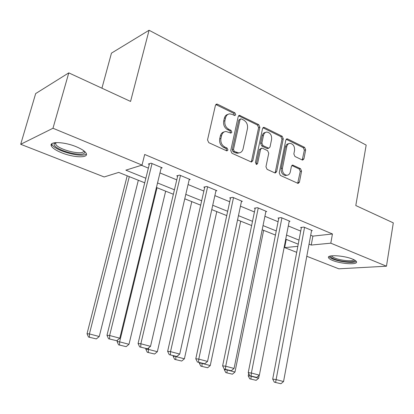<?xml version="1.0" encoding="UTF-8"?>
<svg xmlns="http://www.w3.org/2000/svg" width="414" height="414" viewBox="0 0 414 414"><rect width="100%" height="100%" fill="white"/><g stroke="black" fill="none" stroke-linecap="round" stroke-linejoin="round"><path stroke-width="0.62" d="M235.737 114.714L234.904 112.846L217.541 104.245L216.755 104.074L215.44 105.316L207.523 139.927L208.775 142.654L226.515 150.774L226.97 150.872L227.959 149.956L227.11 148.083L224.849 147.042C221.728 145.195 220.419 142.328 220.931 138.442L221.578 135.564C222.256 133.029 223.72 131.662 225.956 131.455L230.924 133.111L231.871 132.221L231.028 130.353L228.792 129.282C225.702 127.398 224.404 124.536 224.911 120.697L225.547 117.85C226.194 115.418 227.591 114.088 229.734 113.86L232.104 114.373L234.831 115.578L235.737 114.714M234.381 115.496L233.672 113.286L215.818 104.551M226.53 150.779L226.732 150.313L225.878 148.445L223.622 147.405L224.849 147.042M230.484 133.023L230.645 132.62L229.801 130.752L227.565 129.685L228.792 129.282M332.654 260.447C330.227 259.474 328.845 258.548 328.499 257.684C326.718 254.481 343.982 255.422 352.526 259.092C354.855 260.054 356.18 260.955 356.49 261.788C358.012 265.012 341.053 263.982 332.654 260.447M61.748 152.807C56.05 150.489 52.594 148.207 51.367 145.956C48.614 141.21 64.087 141.604 76.285 146.753C81.858 149.092 85.186 151.333 86.272 153.475C88.751 158.231 73.661 157.718 61.748 152.807M302.168 159.944L302.706 160.073L303.933 158.841L305.672 149.847L304.601 147.374L287.658 138.98L287.052 138.84L285.831 140.056L279.238 172.892L280.361 175.422L298.137 183.449L299.431 182.17L301.563 171.132L300.481 168.658L292.672 165.093L291.404 166.35L290.317 171.857C289.795 174.009 288.636 175.148 286.83 175.257C283.662 174.573 282.203 172.219 282.457 168.193L286.767 146.613C287.264 144.574 288.361 143.482 290.054 143.342C293.272 143.979 294.768 146.333 294.545 150.406L293.842 153.956L294.934 156.456L302.168 159.944M144.734 182.807L118.709 172.405L104.168 176.959L20.7 144.284L35.671 93.58L68.786 72.874L130.565 101.43L149.071 30.253L366.173 145.091L355.797 205.535L393.3 222.872L386.469 266.207L338.812 268.81L306.795 256.276M68.786 72.874L52.982 128.257L142.033 165.093L125.856 170.164L145.863 178.243M310.697 235.224L312.886 236.13L332.442 233.972L144.688 154.474L142.033 165.093M332.442 233.972L330.802 243.178L386.469 266.207M259.868 127.243L258.714 124.645L239.504 115.325L238.221 116.562L230.743 150.598L231.949 153.263L251.422 162.034L252.799 160.736L259.868 127.243L258.605 127.641L257.456 125.044L238.599 115.78M264.463 127.491L282.151 136.253L283.264 138.788L276.624 171.686L275.289 172.974L274.746 172.85L267.097 169.347L265.954 166.78L268.743 153.237L267.604 150.67L262.486 148.238L261.871 148.098L260.561 149.366L257.591 163.556L256.633 164.467L255.412 162.557L262.548 128.568L263.801 127.341L264.463 127.491L263.195 127.885L280.873 136.625L282.151 136.253M149.071 30.253L111.459 53.137L101.932 88.198M141.459 165.274L148.367 168.131M159.97 172.928L176.773 179.873M188.075 184.541L203.864 191.071M214.871 195.62L229.723 201.758M240.456 206.193L254.439 211.973M264.908 216.299L278.079 221.744M288.299 225.966L300.719 231.1M161.129 168.151L162.221 167.83L151.094 163.173L148.352 164.027L149.283 164.415M189.177 179.795L190.197 179.536L179.593 175.101L176.747 175.862L177.637 176.229M215.917 190.906L216.879 190.699L206.762 186.466L203.823 187.144L204.671 187.501M241.45 201.53L242.356 201.359L232.694 197.318L229.672 197.918L230.484 198.254M265.845 211.683L266.704 211.544L257.467 207.678L254.377 208.211L255.148 208.537M289.184 221.407L289.997 221.293L281.158 217.593L278.006 218.059L278.746 218.369M311.535 230.717L312.306 230.624L303.84 227.084L300.636 227.488L301.345 227.783M20.7 144.284L52.982 128.257M296.698 252.328L284.646 247.608L297.832 246.34M286.24 239.385L284.646 247.608M298.24 244.182L285.738 239.183M275.445 235.069L262.181 229.765M251.634 225.547L237.548 219.917M226.737 215.596L211.771 209.608M200.676 205.173L184.763 198.813M173.373 194.259L156.43 187.485M309.041 244.167L311.24 245.057L330.802 243.178M157.532 182.957L174.429 189.788M185.793 194.378L201.67 200.79M212.734 205.261L227.664 211.295M238.454 215.653L252.504 221.33M263.03 225.578L276.262 230.929M286.535 235.074L299.011 240.115M312.886 236.13L311.24 245.057M227.974 114.362C226.106 114.792 224.89 116.096 224.326 118.285L225.547 117.85M227.565 129.685C224.476 127.807 223.187 124.95 223.689 121.121L224.326 118.285M224.202 131.911C222.23 132.32 220.952 133.67 220.357 135.958L221.578 135.564M223.622 147.405C220.507 145.562 219.203 142.706 219.71 138.83L220.357 135.958M251.055 161.983L251.536 161.062L258.605 127.641M241.409 118.958L240.907 118.849L240.006 119.718L233.48 149.547L234.324 151.405L238.687 152.926C240.964 152.756 242.438 151.374 243.111 148.786L247.474 128.526C247.95 124.774 246.697 121.959 243.706 120.091L241.409 118.958M240.451 119.004L238.769 120.138L240.006 119.718M239.106 152.901L237.45 153.278L235.426 152.833L233.087 151.757L232.244 149.904L238.769 120.138M274.87 172.902L275.341 171.981L281.981 139.151L280.873 136.625M261.296 148.259L259.293 149.713L256.328 163.877L257.591 163.556M256.147 164.332L256.328 163.877M271.605 139.316C271.848 135.114 270.264 132.697 266.859 132.061C265.126 132.221 264.003 133.318 263.49 135.357L261.876 143.063L263.025 145.645L268.743 148.228L270.031 146.975L271.605 139.316M265.441 132.454C263.785 132.677 262.714 133.769 262.222 135.735L263.49 135.357M268.029 148.419L266.864 148.435L261.762 146.002L260.613 143.42L262.222 135.735M263.195 127.885L262.921 127.781M288.718 143.694C287.052 143.855 285.971 144.947 285.484 146.96L286.767 146.613M286.84 175.257L285.536 175.541C282.369 174.858 280.915 172.509 281.168 168.493L285.484 146.96M297.676 183.345L300.253 171.422L299.177 168.953L291.823 165.481M302.246 159.98L304.362 150.178L303.296 147.715L286.193 139.27M127.201 175.8L87.028 333.756L89.414 333.943L129.292 176.633M138.328 180.245L99.257 336.52L96.348 338.916L88.498 337.048L96.348 338.916M89.455 337.131L89.414 333.943L99.257 336.52M88.498 337.048L87.028 333.756M161.3 167.447L119.806 338.207L109.627 335.511L106.983 335.304L108.566 338.771L116.753 340.727L108.566 338.771M149.464 163.68L106.983 335.304M152.031 163.566L109.627 335.511L109.627 338.859M116.753 340.727L119.806 338.207M84.352 151.213L84.523 151.684C86.676 158.174 55.828 151.006 54.13 144.61L54.079 143.632L54.855 142.701M55.647 142.618L55.631 144.005C57.649 149.749 84.389 156.125 83.731 150.727M51.786 143.772L51.962 144.295C54.182 150.634 82.997 158.479 86.371 153.734M354.85 260.22C355.864 262.942 341.364 262.031 334.191 258.998C331.531 257.906 330.341 256.934 330.626 256.069L330.677 255.976M331.64 255.826L331.655 255.873C331.924 256.577 333.032 257.317 334.962 258.103C340.95 260.623 352.987 261.695 353.986 259.744M328.959 256.592C329.477 257.389 330.812 258.222 332.954 259.086C340.029 262.036 354.099 263.47 356.273 261.389M117.467 340.137L117.11 341.617L119.62 341.845L157.035 187.728M165.657 191.175L128.992 344.298L126.161 346.647L118.59 344.846L126.161 346.647M119.599 344.945L119.62 341.845L128.992 344.298M118.59 344.846L117.11 341.617M145.914 348.552L145.785 349.111L148.403 349.38L148.776 347.786M191.78 201.618L157.346 351.719L154.588 354.011L147.275 352.278L154.588 354.011M148.326 352.392L148.403 349.38L157.346 351.719M147.275 352.278L145.785 349.111M189.322 179.169L150.52 346.337L140.848 343.775L138.074 343.522L139.668 346.916L147.555 348.8L139.668 346.916M177.787 175.583L138.074 343.522M180.483 175.474L140.848 343.775L140.781 347.025M147.555 348.8L150.52 346.337M216.041 190.347L179.733 354.068L170.527 351.631L167.644 351.336L169.243 354.658L176.845 356.475L169.243 354.658M204.801 186.921L167.644 351.336M207.611 186.823L170.527 351.631L170.402 354.782M176.845 356.475L179.733 354.068M173.275 355.714L173.15 356.263L175.909 356.371M216.77 211.611L184.401 358.798L181.715 361.044L174.651 359.368L181.715 361.044M175.738 359.492L175.867 356.568L184.401 358.798M174.651 359.368L173.15 356.263M199.408 362.555L199.294 363.099L202.13 363.269M240.694 221.174L210.255 365.567L207.637 367.761L200.8 366.136L207.637 367.761M201.918 366.276L202.094 363.43L210.255 365.567M200.8 366.136L199.294 363.099M224.404 369.102L224.295 369.63L227.203 369.837M263.625 230.344L234.976 372.036L232.42 374.184L225.801 372.616L232.42 374.184M226.955 372.766L227.172 369.992L234.976 372.036M225.801 372.616L224.295 369.63M241.553 201.023L207.549 361.432L198.777 359.109L195.796 358.778L197.4 362.033L204.739 363.782L197.4 362.033M230.598 197.732L195.796 358.778M233.506 197.654L198.777 359.109L198.596 362.172M204.739 363.782L207.549 361.432M265.938 211.228L234.065 368.45L225.702 366.235L222.628 365.872L224.243 369.06L231.328 370.747L224.243 369.06M255.247 208.061L222.628 365.872M258.243 208.004L225.702 366.235L225.47 369.21M231.328 370.747L234.065 368.45M289.267 220.988L259.371 375.146L251.386 373.035L248.24 372.641L249.854 375.762L256.706 377.392L249.854 375.762M278.834 217.94L248.24 372.641M281.898 217.904L251.386 373.035L251.112 375.928M256.706 377.392L259.371 375.146M248.695 373.521L248.224 375.886L251.2 376.119M259.221 375.275L258.647 378.23L256.152 380.331L249.735 378.815L256.152 380.331M250.915 378.976L251.169 376.274L258.647 378.23M249.735 378.815L248.224 375.886M311.607 230.334L283.549 381.548L275.915 379.529L272.702 379.105L274.316 382.169L280.951 383.747L274.316 382.169M301.418 227.389L272.702 379.105M304.549 227.379L275.605 382.345M280.951 383.747L283.549 381.548M233.672 113.286L234.904 112.846M225.878 148.445L227.11 148.083M229.801 130.752L231.028 130.353M223.689 121.121L224.911 120.697M219.71 138.83L220.931 138.442M216.331 104.711L217.541 104.245M251.536 161.062L252.799 160.736M238.992 115.915L240.223 115.485M257.456 125.044L258.714 124.645M232.244 149.904L233.48 149.547M233.087 151.757L234.324 151.405M235.426 152.833L236.668 152.481M281.981 139.151L283.264 138.788M275.341 171.981L276.624 171.686M259.293 149.713L260.561 149.366M260.613 143.42L261.876 143.063M261.762 146.002L263.025 145.645M266.864 148.435L268.137 148.088M281.168 168.493L282.457 168.193M291.917 165.522L293.21 165.217M299.177 168.953L300.481 168.658M300.253 171.422L301.563 171.132M298.127 182.434L299.431 182.17M286.369 139.342L287.658 138.98M303.296 147.715L304.601 147.374M304.362 150.178L305.672 149.847M302.629 159.157L303.933 158.841M51.367 145.956L51.89 144.119M216.015 104.359L216.755 104.074M238.842 115.558L239.504 115.325M237.45 153.278L238.687 152.926M267.47 148.574L268.743 148.228M263.216 127.528L263.801 127.341M285.536 175.541L286.83 175.257M292.186 165.207L292.672 165.093M286.529 138.985L287.052 138.84M56.03 142.592L55.631 144.005M55.512 142.908L54.079 143.632"/></g></svg>
